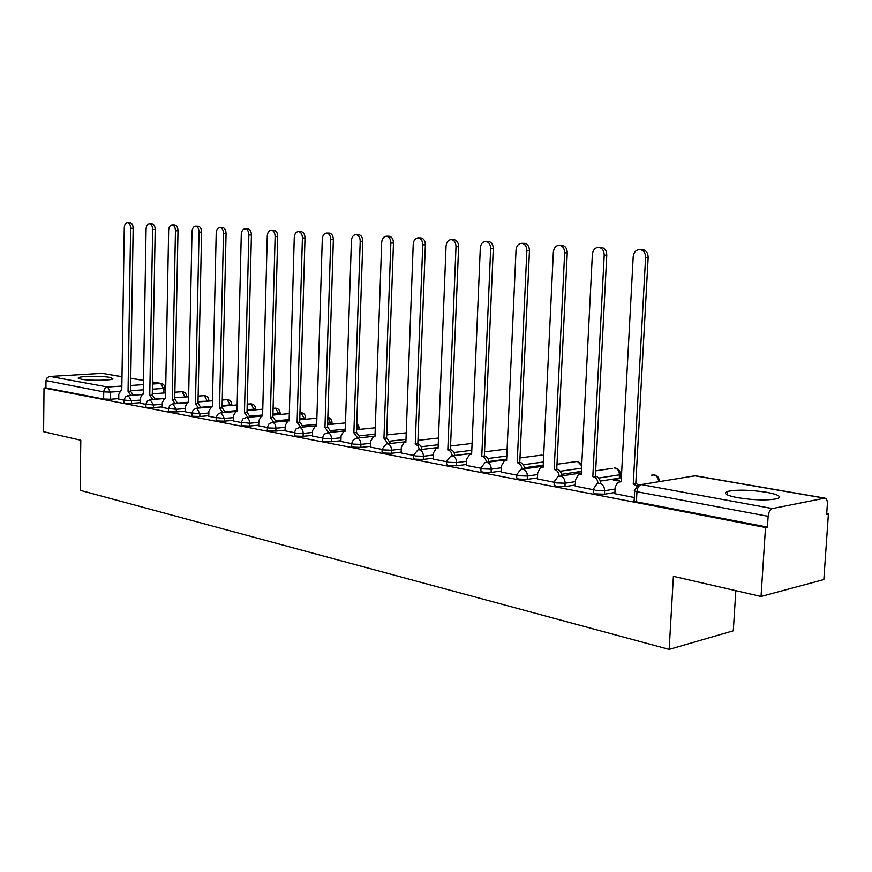 <?xml version="1.0" encoding="UTF-8"?>
<svg xmlns="http://www.w3.org/2000/svg" width="872" height="872" viewBox="0 0 872 872"><rect width="100%" height="100%" fill="white"/><g stroke="black" fill="none" stroke-linecap="round" stroke-linejoin="round"><path stroke-width="1.31" d="M593.363 489.77L593.222 492.473L595.303 493.879L604.438 494.217L604.623 490.729L595.478 490.391L593.407 488.996L596.938 483.906L599.794 483.404C602.901 484.363 604.514 486.805 604.623 490.729L615.098 489.007M554.232 482.314L554.102 484.996L556.042 486.314L564.969 486.631L565.143 483.219L556.205 482.892L554.276 481.595L558.036 476.439L560.511 476.079C563.476 477.006 565.023 479.393 565.143 483.219L575.487 481.617M516.813 475.186L516.693 477.845L518.491 479.066L527.233 479.382L527.386 476.036L518.644 475.72L516.845 474.51L520.78 469.332L522.938 469.071C525.783 469.975 527.266 472.297 527.386 476.036L537.599 474.553M480.984 468.351L480.864 471L482.554 472.134L491.1 472.439L491.241 469.169L482.696 468.853L481.006 467.73L485.083 462.552L486.979 462.367C489.704 463.228 491.121 465.506 491.241 469.169L501.335 467.784M446.649 461.811L446.54 464.427L448.121 465.485L456.481 465.79L456.612 462.585L448.252 462.28L446.671 461.233L450.835 456.078L452.514 455.936C455.13 456.775 456.492 458.999 456.612 462.585L466.585 461.288M413.71 455.533L413.611 458.138L415.105 459.119L423.291 459.413L423.411 456.274L415.214 455.969L413.731 454.999L417.971 449.876L419.465 449.778C421.972 450.584 423.28 452.753 423.411 456.274L433.264 455.053M382.1 449.505L382.012 452.088L383.408 453.004L391.419 453.298L391.539 450.214L383.517 449.919L382.121 449.015L386.405 443.924L387.746 443.859C390.144 444.644 391.408 446.769 391.539 450.214L401.273 449.069M351.732 443.706L351.645 446.279L352.964 447.129L360.823 447.412L360.921 444.393L353.062 444.11L351.743 443.259L353.443 439.63L357.269 438.169C359.58 438.943 360.801 441.014 360.921 444.393L370.546 443.314M322.531 438.147L322.455 440.687L323.697 441.483L331.393 441.766L331.491 438.79L323.785 438.518L322.542 437.733L324.242 434.114L327.959 432.708C330.194 433.449 331.36 435.477 331.491 438.79L340.996 437.788M294.442 432.785L294.365 435.302L295.532 436.055L303.085 436.327L303.173 433.417L295.619 433.144L294.453 432.403L296.142 428.806L299.772 427.454C301.919 428.174 303.053 430.158 303.173 433.417L312.568 432.458M267.388 427.629L267.323 430.125L268.423 430.823L275.835 431.084L275.912 428.228L268.5 427.967L267.399 427.28L269.088 423.705L272.631 422.397C274.691 423.094 275.792 425.035 275.912 428.228L285.199 427.335M241.326 422.658L241.261 425.133L242.307 425.787L249.577 426.048L249.643 423.236L241.326 422.331L243.016 418.789L246.471 417.514C248.466 418.2 249.523 420.097 249.643 423.236L258.82 422.386M216.191 417.862L216.136 420.315L217.117 420.925L224.257 421.176L224.322 418.418L216.202 417.568L217.52 414.396L220.507 412.816L221.259 412.816L224.322 418.418L233.391 417.623M191.938 413.241L191.895 415.672L192.821 416.238L199.841 416.489L199.895 413.775L191.949 412.968L193.257 409.829L196.244 408.27L196.93 408.27L199.895 413.775L208.855 413.023M168.536 408.772L168.481 411.181L169.375 411.715L176.264 411.955L176.308 409.295L168.536 408.521L169.833 405.415L172.809 403.889L176.308 409.295L185.169 408.576M145.918 404.455L145.875 406.843L146.714 407.344L153.483 407.584L153.526 404.968L145.918 404.227L147.205 401.153L150.169 399.659L153.526 404.968L162.29 404.281M124.053 400.292L124.02 402.646L124.816 403.115L131.476 403.355L131.509 400.782L124.064 400.074L125.339 397.033L128.282 395.561L131.509 400.782L140.163 400.128M110.046 377.413C102.002 375.876 80.148 376.094 78.327 377.761L81.063 379.2C88.977 380.77 111.169 380.552 112.924 378.895L110.046 377.413M766.641 492.288C749.713 489.781 736.633 489.508 727.379 491.492C722.855 493.356 726.278 495.427 737.647 497.694C754.553 500.277 767.774 500.593 777.312 498.642C782.01 496.68 778.456 494.566 766.641 492.288M761.038 596.459L673.391 576.338L669.162 649.4L80.18 490.326L80.802 440.251L43.6 431.705L44.014 388.018L765.507 527.505L761.038 596.459L823.844 579.575L828.4 514.011L826.7 513.706M621.42 476.668L620.21 476.45M419.345 440.207L417.971 439.957M388.847 434.703L387.615 434.474M735.826 590.671L733.308 630.794L669.162 649.4M828.4 514.011L826.656 514.393L827.375 504.103C827.474 500.626 826.667 498.631 824.923 498.13L772.428 508.561C770.074 509.444 768.646 512.028 768.134 516.3L636.952 491.732C634.424 491.219 633.682 490.729 634.718 490.26L638.01 485.257L641.269 484.581L772.428 508.561M765.507 527.505L767.436 527.091L768.134 516.3M118.745 398.635L110.188 399.267L110.286 392.117L103.735 391.888L46.009 380.574L47.132 377.881L49.41 376.486L102.111 373.336L121.993 376.693M45.987 381.064L45.922 387.898L44.014 388.018M140.12 403.18L145.831 404.336M162.225 407.398L168.438 408.652M185.104 411.758L191.84 413.11M208.779 416.271L216.082 417.743M233.315 420.947L241.195 422.528M258.733 425.798L267.257 427.498M285.1 430.823L294.3 432.665M312.459 436.044L322.389 438.017M340.876 441.461L351.58 443.586M370.415 447.085L381.936 449.374M401.131 452.95L413.546 455.402M433.101 459.043L446.475 461.691M466.422 465.397L480.81 468.242M501.149 472.014L516.638 475.077M580.196 473.136L578.496 472.831L578.463 473.398M578.496 472.831L575.683 473.245L577.384 473.55M537.403 478.924L554.069 482.216M619.403 480.298L616.155 479.709L616.112 480.657M616.155 479.709L613.365 480.145L616.602 480.745M575.258 486.14L593.211 489.683M614.847 493.694L634.315 497.52M614.913 492.473L604.438 494.217M620.166 477.267L619.262 478.139L600.285 481.104M575.313 485.017L564.969 486.631M581.406 471.381L561.535 474.314M537.446 477.878L527.233 479.382M543.223 465.168L524.432 467.784M501.193 471.033L491.1 472.439M506.676 459.152L488.865 461.506M466.455 464.471L456.481 465.79M471.665 453.342L454.759 455.467M433.144 458.182L423.291 459.413M401.164 452.132L391.419 453.298M370.437 446.322L360.823 447.412M340.898 440.731L331.393 441.766M312.481 435.357L303.085 436.327M285.111 430.168L275.835 431.084M258.744 425.176L249.577 426.048M233.325 420.358L224.257 421.176M208.8 415.715L199.841 416.489M185.115 411.224L176.264 411.955M162.236 406.886L153.483 407.584M140.13 402.69L131.476 403.355M118.734 399.103L123.977 400.172M767.436 527.091L636.397 501.814C633.879 501.28 633.127 500.768 634.162 500.288L634.674 491.089M45.922 387.898L103.637 399.027L110.188 399.267M130.855 395.376L128.053 391.365L130.549 391.19L133.351 395.201M129.917 222.654L130.059 222.654C131.977 223.09 133.013 224.965 133.154 228.279L130.549 391.19M128.053 391.365L130.626 228.235C130.484 224.922 129.459 223.036 127.541 222.6C125.601 222.818 124.511 224.584 124.271 227.875L121.786 390.22L121.066 390.166L118.81 394.286L118.734 399.169M152.665 399.463L149.766 395.343L152.48 395.201L155.172 399.278M151.859 223.799L152.011 223.799C153.995 224.257 155.053 226.164 155.194 229.532L152.273 395.169M149.766 395.343L152.655 229.489C152.513 226.11 151.456 224.202 149.472 223.755C147.466 223.973 146.343 225.761 146.082 229.118L143.28 394.155L142.528 394.111L140.196 398.286L140.12 403.245M175.218 403.703L172.22 399.463L174.956 399.311L177.746 403.507M174.553 224.987L174.705 224.998C176.765 225.456 177.866 227.396 177.997 230.818L174.738 399.278M172.22 399.463L175.457 230.775C175.316 227.352 174.215 225.401 172.166 224.943C170.084 225.172 168.917 226.982 168.645 230.393L165.517 398.232L164.71 398.188L162.323 402.428L162.225 407.464M198.565 408.085L195.459 403.725L198.216 403.562L201.094 407.878M198.042 226.219L198.216 226.23C200.342 226.698 201.476 228.671 201.606 232.159L197.988 403.529M195.459 403.725L199.056 232.115C198.914 228.628 197.78 226.644 195.655 226.175C193.508 226.404 192.287 228.246 192.004 231.723L188.526 402.45L187.654 402.406L185.202 406.701L185.104 411.824M222.742 412.62L219.515 408.14L222.295 407.965L225.281 412.402M222.371 227.494L222.556 227.505C224.758 227.984 225.924 229.99 226.066 233.543L222.066 407.922M219.515 408.14L223.494 233.5C223.352 229.946 222.186 227.93 219.984 227.45C217.76 227.679 216.496 229.565 216.202 233.086L212.332 406.821L211.405 406.777L208.899 411.126L208.779 416.347M247.79 417.328L244.454 412.707L247.245 412.532L250.34 417.099M247.583 228.824L247.79 228.824C250.068 229.314 251.278 231.363 251.419 234.982L247.005 412.489M244.454 412.707L248.836 234.939C248.694 231.32 247.485 229.271 245.206 228.78C242.896 229.009 241.588 230.917 241.272 234.514L237.01 411.344L236.007 411.301L233.434 415.715L233.304 421.023M273.754 422.212L270.298 417.448L273.121 417.263L276.326 421.972M273.743 230.197L273.961 230.197C276.326 230.699 277.579 232.791 277.71 236.465L272.86 417.219M270.298 417.448L275.127 236.432C274.985 232.748 273.732 230.655 271.366 230.154C268.968 230.382 267.606 232.323 267.268 235.985L262.581 416.031L261.502 415.988L258.864 420.468L258.733 425.874M300.709 427.291L297.112 422.364L299.946 422.168L303.271 427.04M300.884 231.614L301.113 231.625C303.565 232.137 304.862 234.263 305.004 238.012L299.685 422.124M297.112 422.364L302.41 237.98C302.268 234.23 300.971 232.094 298.518 231.581C296.022 231.81 294.605 233.783 294.256 237.522L289.112 420.893L287.934 420.86L285.253 425.405L285.09 430.899M328.679 432.556L324.962 427.465L327.807 427.258L331.262 432.294M329.071 233.097L329.322 233.097C331.872 233.631 333.213 235.8 333.355 239.626L327.534 427.215M324.962 427.465L330.75 239.593C330.608 235.767 329.267 233.587 326.717 233.053C324.133 233.293 322.651 235.309 322.28 239.113L316.634 425.939L315.37 425.918L312.623 430.517L312.459 436.12M357.749 438.038L353.879 432.774L356.463 432.501L360.332 437.766M358.359 234.633L358.632 234.633C361.281 235.178 362.676 237.402 362.817 241.293L356.463 432.501M353.879 432.774L360.212 241.261C360.071 237.358 358.675 235.146 356.027 234.601C353.334 234.83 351.798 236.879 351.405 240.759L345.236 431.182L343.851 431.171L341.061 435.837L340.876 441.548M387.975 443.75L383.953 438.278L386.83 438.049L390.558 443.456M388.825 236.236L389.13 236.236C391.877 236.792 393.327 239.059 393.468 243.026L386.536 437.995M383.953 438.278L390.852 242.994C390.711 239.026 389.272 236.759 386.514 236.192C383.713 236.432 382.1 238.525 381.685 242.481L374.96 436.632L373.445 436.632L370.611 441.363L370.404 447.173M419.432 449.701L418.189 445.963L415.246 444.022L417.83 443.717L420.773 445.657L422.015 449.396M420.544 237.893L420.871 237.903C423.738 238.47 425.231 240.781 425.373 244.836L417.83 443.717M415.246 444.022L422.757 244.803C422.626 240.748 421.122 238.438 418.255 237.86C415.334 238.1 413.655 240.225 413.219 244.269L405.883 442.3L404.216 442.322L401.349 447.107L401.131 453.037M452.187 455.893C451.827 452.688 450.486 450.737 448.143 450.05L450.726 449.734C453.069 450.421 454.421 452.372 454.77 455.576M453.582 239.626L453.93 239.637C456.917 240.225 458.476 242.59 458.618 246.722L450.41 449.68M447.827 449.996L456.002 246.689C455.871 242.558 454.301 240.192 451.325 239.604C448.273 239.833 446.519 242.013 446.05 246.133L438.082 448.208L436.229 448.252L433.34 453.091L433.101 459.141M486.314 462.302C485.966 459.01 484.57 456.993 482.118 456.274L484.701 455.947C487.175 456.677 488.582 458.716 488.898 462.04M488.015 241.435L488.407 241.446C491.525 242.045 493.149 244.465 493.28 248.684L484.363 455.882M481.78 456.22L490.674 248.662C490.533 244.433 488.92 242.024 485.802 241.413C482.619 241.642 480.788 243.866 480.298 248.073L471.621 454.356L469.561 454.443L466.673 459.315L466.411 465.495M521.936 469.027C521.598 465.615 520.137 463.533 517.554 462.77L520.126 462.422C522.764 463.206 524.225 465.332 524.508 468.809M523.963 243.321L524.399 243.332C527.636 243.953 529.326 246.427 529.457 250.733L519.777 462.356M517.205 462.716L526.862 250.711C526.732 246.405 525.042 243.931 521.794 243.299C518.469 243.528 516.54 245.795 516.028 250.101L506.599 460.765L504.299 460.907L501.422 465.812L501.149 472.123M559.116 476.068C558.81 472.537 557.284 470.368 554.548 469.561L557.11 469.191C559.922 470.03 561.448 472.264 561.688 475.894M554.178 469.496L564.664 252.858C564.533 248.455 562.778 245.926 559.388 245.272C555.911 245.501 553.894 247.812 553.339 252.215L543.114 467.305M561.503 245.294L561.982 245.294C565.372 245.948 567.127 248.476 567.258 252.869L556.75 469.125M542.755 467.392L540.52 467.675L537.697 472.591L537.392 479.033M597.974 483.47C597.712 479.785 596.121 477.507 593.211 476.646L595.761 476.254C598.759 477.158 600.35 479.502 600.525 483.284M600.754 247.354L601.288 247.365C604.83 248.03 606.661 250.613 606.781 255.115L595.391 476.188M592.829 476.581L604.209 255.104C604.078 250.602 602.247 248.008 598.704 247.332C595.064 247.561 592.949 249.926 592.361 254.428L581.253 474.455L578.31 474.771L575.585 479.676L575.258 486.249M636.887 486.053L633.257 483.993L636.2 483.644L638.925 485.105M641.825 249.512L642.424 249.512C646.13 250.22 648.038 252.858 648.158 257.458L635.797 483.579M633.257 483.993L645.596 257.447C645.476 252.847 643.569 250.199 639.863 249.501C636.048 249.719 633.824 252.128 633.192 256.75L621.147 481.769L617.779 482.249L615.196 487.077L614.847 493.803M824.323 498.152L694.919 475.796L641.269 484.581C638.849 485.366 637.41 487.753 636.952 491.732L636.397 501.814M163.315 393.043L163.402 388.432L152.371 389.195M143.357 389.828L130.549 390.711M119.464 391.484L110.286 392.117L107.67 387.015L121.851 386.067M130.637 385.478L143.444 384.628M152.469 384.029L160.775 383.473L152.502 382.045M143.52 380.497L130.756 378.285M121.993 376.769L102.111 373.336M49.835 376.432L107.67 387.015C105.327 387.451 104.019 389.076 103.735 391.888L103.637 399.027M619.262 478.139L619.436 474.848L598.726 478.041M581.569 468.155L560.216 471.262M543.365 461.997L523.32 464.754M506.806 456.045L487.928 458.509M471.796 450.301L453.974 452.492M438.213 444.731L421.361 446.715M405.992 439.357L390.035 441.145M375.047 434.169L359.907 435.771M357.836 429.569L357.891 427.869L356.615 427.988M345.301 429.144L330.913 430.605M330.455 424.381L330.499 422.942L327.654 423.214M316.689 424.283L302.998 425.612M304.045 419.388L304.077 418.2L299.794 418.593M289.144 419.585L276.097 420.784M278.55 414.592L278.582 413.622L272.947 414.113M262.603 415.028L250.166 416.129M253.926 409.96L253.948 409.197L247.07 409.775M237.02 410.625L225.15 411.639M230.132 405.502L230.154 404.924L222.12 405.567M212.343 406.363L201.007 407.289M207.133 401.207L198.031 401.491M188.526 402.232L177.681 403.082M184.864 397.054L174.771 397.545M164.241 398.33L155.129 399.005M186.597 396.27L184.875 396.782L182.161 391.735L174.88 392.215M208.833 400.248L207.133 400.782L204.342 395.648L198.151 396.062M231.81 404.368L230.154 404.924L227.265 399.681L222.24 400.019M255.572 408.619L253.948 409.197L250.973 403.867L247.212 404.118M280.163 413.034L278.582 413.622L275.508 408.183L273.1 408.336M305.625 417.59L304.077 418.2L300.905 412.663L299.957 412.685M331.992 422.31L330.499 422.942L327.839 417.492M359.329 427.215L357.891 427.869L356.757 423.727M387.691 432.294L386.721 432.915M620.341 473.987L619.436 474.848C619.338 471.163 617.812 468.874 614.858 467.992M659.417 480.995L659.624 481.573M507.123 449.015L484.538 451.838M543.648 456.012L541.73 455.097L519.985 457.92M581.689 465.822L577.526 461.408L556.99 464.253M658.611 481.736C658.447 478.041 656.856 475.741 653.826 474.858L651.112 475.284M165.157 387.942L163.402 388.432L160.775 383.473L161.396 383.495L152.502 381.969M691.997 476.265L695.682 475.807M128.249 391.408L130.746 391.234M130.626 228.235L133.154 228.279M149.973 395.387L152.48 395.201M152.655 229.489L155.194 229.532M172.438 399.507L174.956 399.311M175.457 230.775L177.997 230.818M195.688 403.769L198.216 403.562M199.056 232.115L201.606 232.159M219.755 408.183L222.295 407.965M223.494 233.5L226.066 233.543M244.694 412.75L247.245 412.532M248.836 234.939L251.419 234.982M270.549 417.492L273.121 417.263M275.127 236.432L277.71 236.465M297.385 422.408L299.946 422.168M302.41 237.98L305.004 238.012M325.234 427.52L327.807 427.258M330.75 239.593L333.355 239.626M354.163 432.817L356.746 432.556M360.212 241.261L362.817 241.293M384.247 438.333L386.83 438.049M390.852 242.994L393.468 243.026M415.552 444.077L418.135 443.772M422.757 244.803L425.373 244.836M448.143 450.05L450.726 449.734M456.002 246.689L458.618 246.722M482.118 456.274L484.701 455.947M490.674 248.662L493.28 248.684M517.554 462.77L520.126 462.422M526.862 250.711L529.457 250.733M554.548 469.561L557.11 469.191M564.664 252.858L567.258 252.869M593.211 476.646L595.761 476.254M604.209 255.104L606.781 255.115M633.65 484.058L636.2 483.644M645.596 257.447L648.158 257.458M78.317 378.383L78.327 377.761M727.172 494.816L727.379 491.492M186.586 396.923L186.597 396.477C186.39 393.479 184.799 391.888 181.834 391.713M128.522 395.55L141.526 394.613M152.295 393.839L165.615 392.88M208.811 401.076L208.822 400.477C208.626 397.414 207.013 395.801 203.994 395.615M231.789 405.371L231.799 404.608C231.603 401.491 229.968 399.834 226.905 399.659M255.54 409.829L255.561 408.892C255.376 405.698 253.719 404.019 250.591 403.834M280.119 414.451L280.152 413.317C279.967 410.058 278.288 408.336 275.105 408.151M305.571 419.247L305.614 417.895C305.429 414.571 303.718 412.816 300.48 412.63M331.938 424.239L331.981 422.648C331.938 419.77 330.553 417.993 327.839 417.307M359.264 429.427L359.319 427.574L356.79 422.713M387.604 434.834L386.841 429.362M620.134 477.932L620.308 474.641C620.232 470.368 618.161 468.133 614.084 467.926M150.442 399.638L163.751 398.635M174.771 397.806L188.635 396.771M173.125 403.867L186.772 402.799M198.02 401.916L212.474 400.793M196.603 408.238L210.621 407.093M222.109 406.167L237.162 404.935M220.921 412.772L235.342 411.551M247.049 410.548L262.755 409.208M246.133 417.481L261.022 416.151M272.925 415.094L289.308 413.633M272.282 422.353L287.749 420.914M299.75 419.792L316.874 418.2M299.423 427.411L316.645 425.732M327.61 424.664L345.508 422.909M327.61 432.665L345.247 430.866M356.561 429.7L375.265 427.792M356.921 438.136L374.982 436.185M386.645 434.932L406.232 432.828M387.408 443.815L405.905 441.723M417.961 440.36L438.474 438.038M419.149 449.734L438.104 447.478M450.562 445.995L472.079 443.434M452.241 455.893L471.654 453.462M543.681 455.5L541.054 455.053M486.75 462.324L506.643 459.686M581.798 463.708L576.806 461.353M522.797 469.049L543.169 466.182M560.478 476.068L581.33 472.973M595.663 470.836L612.406 468.34M659.385 481.606C658.927 476.254 656.18 474.139 651.144 475.284M165.07 392.923L164.852 386.296L163.489 384.432L161.396 383.495M824.923 498.13L695.54 475.785M143.52 380.41L130.756 378.208M127.541 222.6L130.059 222.654M149.472 223.755L152.011 223.799M172.166 224.943L174.705 224.998M187.981 402.384L188.526 402.341M195.655 226.175L198.216 226.23M211.776 406.744L212.343 406.701M219.984 227.45L222.556 227.505M236.432 411.268L237.01 411.213M245.206 228.78L247.79 228.824M261.992 415.944L262.581 415.9M271.366 230.154L273.961 230.197M288.501 420.805L289.112 420.751M298.518 231.581L301.113 231.625M316.024 425.852L316.645 425.787M326.717 233.053L329.322 233.097M344.603 431.095L345.247 431.03M356.027 234.601L358.632 234.633M374.328 436.534L374.971 436.469M386.514 236.192L389.13 236.236M405.251 442.202L405.894 442.137M418.255 237.86L420.871 237.903M437.461 448.11L438.082 448.034M451.325 239.604L453.93 239.637M471.033 454.258L471.632 454.181M485.802 241.413L488.407 241.446M506.054 460.678L506.61 460.601M521.794 243.299L524.399 243.332M559.388 245.272L561.982 245.294M598.704 247.332L601.288 247.365M639.863 249.501L642.424 249.512"/></g></svg>
